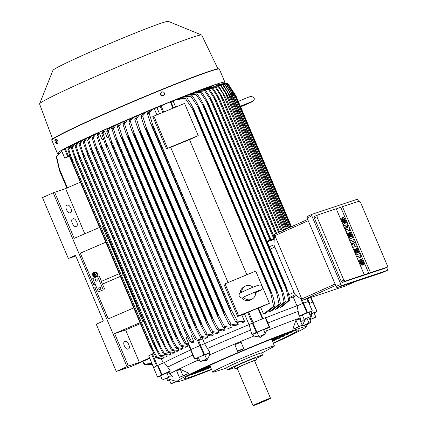 <?xml version="1.0" encoding="UTF-8"?>
<svg xmlns="http://www.w3.org/2000/svg" width="427" height="427" viewBox="0 0 427 427"><rect width="100%" height="100%" fill="white"/><g stroke="black" fill="none" stroke-linecap="round" stroke-linejoin="round"><path stroke-width="0.64" d="M254.044 292.474L255.64 292.612A7.291 6.912 -120 0 1 252.282 298.959A7.291 6.912 -120 0 1 243.684 297.496L245.023 296.418M255.624 292.618L260.678 290.195C262.253 289.015 262.76 287.809 262.199 286.581C261.714 284.846 259.792 284.617 256.43 285.887C250.275 288.252 245.007 290.547 240.631 292.767C239.43 293.28 238.923 294.486 239.109 296.381C240.679 298.014 242.184 298.393 243.63 297.523L243.684 297.496M241.629 292.233A7.291 6.912 -120 0 1 244.997 286.325A7.291 6.912 -120 0 1 253.008 287.222M240.182 293.045A7.291 6.912 -120 0 1 243.55 287.157L244.997 286.325M252.282 298.959L250.836 299.791A7.291 6.912 -120 0 1 241.933 297.977M258.527 308.182A82.55 3.347 157 0 1 260.678 307.317L269.405 303.287L255.736 271.092L223.967 284.249L237.631 316.439L238.65 315.852L224.986 283.661M269.405 303.287L238.65 315.852M198.229 135.61L189.503 139.64A82.55 3.347 157 0 0 170.683 147.331L166.455 148.767L152.791 116.571L184.565 103.419L198.229 135.61L166.455 148.767M228.023 282.418L170.683 147.331M189.503 139.64L246.843 274.726M167.475 148.18L153.811 115.984M258.426 307.936L262.968 318.643L258.426 307.936L244.49 313.914A82.55 3.347 157 0 0 241.853 315.009L237.631 316.439M249.042 324.643L244.49 313.914M198.454 357.757A9.186 0.374 157 0 1 197.06 358.322A80.57 3.267 157 0 0 196.228 358.701L194.498 359.054L190.527 349.665L204.554 343.682A82.694 3.352 -23 0 1 249.08 324.627L252.277 323.031L256.264 332.419L269.213 327.109L269.592 326.975L269.282 327.509A80.57 3.267 157 0 0 265.813 328.902A9.186 0.374 157 0 1 263.651 329.874M265.605 317.587L269.592 326.975L265.605 317.587L252.277 323.031M265.717 317.848A82.694 3.352 -23 0 1 297.123 305.849L302.914 303.335L306.896 312.729L312.297 310.899L308.908 312.5M308.262 301.542L302.914 303.335M308.705 302.428A82.694 3.352 -23 0 1 309.431 302.594L309.869 305.177M309.564 303.378L312.767 302.119L317.005 311.422L314.155 313.071M316.973 311.427L312.767 302.119M160.616 375.925L157.568 377.11L153.581 367.716L157.472 365.475L161.459 374.863L170.368 371.084A80.57 3.267 157 0 0 168.814 371.906M190.629 349.937A82.694 3.352 -23 0 0 164.256 362.592L157.472 365.475M307.557 298.558A82.55 3.347 -23 0 1 307.579 298.596L309.207 302.439M272.565 239.878L272.634 240.038A82.55 3.347 -23 0 1 273.141 239.867A82.55 3.347 -23 0 1 273.632 239.707L274.214 239.446M153.725 353.241L148.655 355.867L149.605 358.013M190.618 349.606L188.504 344.637L188.926 344.226L186.103 337.576L187.485 336.956M188.504 344.637L188.851 344.258L191.04 349.414M114.025 125.938A82.55 3.347 157 0 0 112.482 126.622L110.887 127.209L108.127 130.908L110.983 139.875L191.872 330.423L196.383 338.83A93.342 3.784 -23 0 0 195.043 339.422L197.391 340.426L201.427 339.951L199.991 336.567M192.54 334.688L191.109 335.334L193.949 342.022L192.406 342.71L189.983 341.685A93.342 3.784 -23 0 1 190.629 341.397A93.342 3.784 -23 0 1 191.275 341.109L193.949 342.022M189.983 341.685L185.099 332.222L183.989 328.603L186.033 331.363L191.275 341.109M186.909 332.98L105.784 141.86L106.894 146.973L105.362 144.395L101.727 133.768L102.795 131.612L104.337 130.918L103.019 133.187A93.342 3.784 157 0 0 102.373 133.48A93.342 3.784 157 0 0 101.727 133.768M103.019 133.187L105.784 141.86M204.554 343.682L209.967 352.537A80.57 3.267 157 0 0 209.043 352.948A9.186 0.374 157 0 1 204.885 354.992M190.517 349.665L194.498 359.054L209.967 352.537M200.167 361.792L198.347 357.495L200.071 356.625L204.789 354.762L206.609 359.054L200.167 361.792L206.609 359.054M264.281 334.49L260.561 337.319L253.846 336.012A80.217 3.256 -23 0 0 209.769 354.874L206.823 360.313L202.334 361.012M199.639 360.543L198.213 360.057A80.217 3.256 -23 0 0 169.834 373.705L172.417 376.219L172.22 376.95L168.58 376.774M198.379 360.308L196.895 358.077M295.975 320.213L299.578 318.926L302.263 325.257L296.365 327.957A71.672 2.909 157 0 0 292.762 329.249L295.975 320.213L298.66 326.543L292.762 329.249M234.871 344.76L241.047 342.144L243.774 348.806A71.672 2.909 157 0 0 237.599 351.426L234.871 344.76L237.599 351.426M179.388 377.345L176.703 371.015L180.253 369.27L188.883 373.283A71.672 2.909 157 0 0 185.334 375.029L179.388 377.345L188.883 373.283M211.595 369.595A70.007 2.84 -23 0 1 184.389 379.816A70.007 2.84 -23 0 1 177.242 381.653A70.007 2.84 -23 0 1 211.632 364.114A70.007 2.84 -23 0 1 298.612 328.566A70.007 2.84 -23 0 1 305.892 327.045A70.007 2.84 -23 0 1 273.349 343.377M304.35 319.257L301.958 321.435L300.603 320.736L300.245 317.901A80.217 3.256 -23 0 0 266.288 330.925L265.119 333.327M253.985 336.273L252.779 333.914M256.264 332.419L251.935 334.581A80.57 3.267 157 0 1 252.912 334.176A9.186 0.374 157 0 0 257.198 332.59M300.336 318.179L299.519 315.654M299.711 316.252A9.186 0.374 157 0 0 299.749 316.236A9.186 0.374 157 0 0 302.46 315.238M167.064 373.209A9.186 0.374 157 0 0 169.023 372.275M202.227 361.002L205.558 359.507L202.168 360.863M211.445 369.243A61.984 2.514 -23 0 1 184.443 378.413A61.984 2.514 -23 0 1 215.053 362.977A61.984 2.514 -23 0 1 298.558 329.975A61.984 2.514 -23 0 1 273.205 343.03M210.148 366.185L188.654 375.546M210.26 366.451L191.702 374.778L191.323 374.628M210.378 366.718L194.99 373.625L194.557 373.497M210.49 366.985L198.838 372.216L198.352 372.114M210.602 367.257L203.295 370.535L202.75 370.46M210.719 367.524L207.81 368.506M226.748 367.962L214.503 371.826A33.546 1.361 -23 0 1 212.673 372.125A33.546 1.361 -23 0 1 229.235 363.777A33.546 1.361 -23 0 1 270.915 346.74A33.546 1.361 -23 0 1 274.428 345.913A33.546 1.361 -23 0 1 272.938 347.023L261.655 353.15M271.012 339.353L273.904 338.216M234.524 367.626A18.959 0.769 -23 0 1 227.575 369.915L226.668 367.77A18.959 0.769 -23 0 1 236.03 363.051A18.959 0.769 -23 0 1 259.584 353.423A18.959 0.769 -23 0 1 261.57 352.953L262.482 355.099A18.959 0.769 -23 0 1 256.008 358.509M227.575 369.915A18.959 0.769 -23 0 1 236.942 365.197A18.959 0.769 -23 0 1 262.482 355.099M256.568 359.828L255.768 357.949A11.668 0.475 157 0 0 254.545 358.237A11.668 0.475 157 0 0 242.376 363.137A11.668 0.475 157 0 0 234.29 367.065L235.085 368.944A11.668 0.475 -23 0 1 243.171 365.01A11.668 0.475 -23 0 1 255.346 360.116A11.668 0.475 -23 0 1 256.568 359.828A11.668 0.475 -23 0 1 254.663 360.938M237.209 368.346A11.668 0.475 -23 0 1 236.307 368.656A11.668 0.475 -23 0 1 235.085 368.944M253.046 405.65L237.102 368.09A9.479 0.384 -23 0 1 243.673 364.893A9.479 0.384 -23 0 1 253.558 360.916A9.479 0.384 -23 0 1 254.551 360.682L270.494 398.242A9.479 0.384 -23 0 1 263.923 401.439A9.479 0.384 -23 0 1 254.038 405.415A9.479 0.384 -23 0 1 253.046 405.65A9.479 0.384 -23 0 1 259.616 402.453A9.479 0.384 -23 0 1 269.501 398.476A9.479 0.384 -23 0 1 270.494 398.242M258.388 403.462L265.578 400.323L258.388 403.462M278.052 336.994L273.579 339.566L272.565 339.171M273.696 339.502L272.543 339.187M283.234 334.987L280.091 336.791L279.135 336.508M280.213 336.727L279.109 336.519M287.862 332.959L288.401 332.985L286.608 334.015L285.748 333.861M286.725 333.957L285.722 333.871M293.482 331.042L292.687 331.299M293.242 331.181L292.666 331.304M282.631 334.939L287.334 333.145M277.443 336.946L278.004 337.015L283.485 334.554M272.261 338.953L272.842 339.011L271.764 339.636M208.91 366.094L210.698 364.941M275.116 339.668L274.742 340.399L272.415 341.173M279.733 337.522L279.402 338.243L272.186 340.639M284.04 335.483L283.747 336.193L273.51 339.593M287.985 333.562L287.734 334.256L280.021 336.818M291.486 331.699L291.315 332.457L286.538 334.042M294.491 330.728L293.055 331.267M298.66 326.543L302.263 325.257M237.561 351.095L243.737 348.475M182.943 375.6L180.253 369.27M176.34 381.471L171.035 383.809L176.826 381.573M171.035 383.809L169.209 379.502M168.67 371.65L169.978 373.967M265.743 328.614L266.357 331.219M309.922 314.891A80.217 3.256 -23 0 1 311.929 314.822A80.217 3.256 -23 0 1 311.918 314.934L309.922 319.775M306.965 318.254L308.988 323.025L311.053 322.428L304.205 325.449A71.672 2.909 157 0 0 302.14 326.041L305.518 318.841M308.988 323.025L302.14 326.041M311.053 322.428L308.918 317.41M208.936 352.675L209.87 355.152M164.256 362.592L167.731 367.135A81.381 3.299 -23 0 1 192.817 355.093M167.731 367.135L170.368 371.084M157.595 377.089L161.459 374.863M162.335 379.982L160.515 375.691L164.198 373.977L166.957 372.952L168.782 377.249L162.335 379.982L168.782 377.249M166.034 378.514L163.488 379.459L165.964 378.354M169.295 379.71L167.592 380.569L169.396 379.939M169.37 379.875L168.889 380.062L169.322 379.768M311.625 313.525L316.754 311.507M311.667 313.706L314.058 312.842L315.879 317.133L310.039 319.519M309.943 319.732L315.879 317.133M312.185 318.601L314.726 317.656L312.185 318.601M299.61 315.937A80.57 3.267 157 0 0 299.06 316.129L306.896 312.729M304.179 319.284L302.359 314.993L308.438 312.34L308.801 312.254L310.626 316.546L304.179 319.284L310.626 316.546M305.572 318.638L309.324 317.053L305.572 318.638M299.06 316.129L297.123 305.849M267.905 322.999A81.381 3.299 -23 0 1 298.025 311.496M258.922 336.647L257.097 332.355L261.281 330.434L263.544 329.617L265.364 333.914L258.922 336.647L265.364 333.914M260.022 336.198L264.26 334.357L260.022 336.198M251.935 334.581L249.08 324.627M207.602 348.448A81.381 3.299 -23 0 1 250.548 330.071M272.634 240.038L274.219 239.333M213.687 86.233L218.677 85.971L225.782 97.74L218.005 86.195L213.687 86.233L213.922 86.798M281.308 231.253L223.027 93.945M218.677 85.971A93.342 3.784 157 0 0 218.346 86.083A93.342 3.784 157 0 0 218.005 86.195M216.003 84.557L211.488 86.024L211.851 86.889L215.945 86.894L220.764 94.42L223.172 99.261A95.819 3.886 157 0 0 223.129 99.277L215.181 87.156L207.25 87.829L206.946 88.186M274.23 239.131L270.905 240.625A82.55 3.347 -23 0 0 269.763 241.025L274.235 239.024M279.536 232.048L223.172 99.261M279.493 232.064L223.129 99.277M215.945 86.894A93.342 3.784 157 0 0 215.181 87.156M278.644 232.448L220.375 95.168M283.656 230.201L225.371 92.889L220.497 85.384L216.318 85.405L216.516 85.875M284.547 229.801L228.402 97.527L225.371 92.889M216.398 85.245L221.085 85.197L226.225 93.225L228.434 97.516L284.579 229.785M284.617 229.769L228.434 97.516A95.819 3.886 157 0 0 228.402 97.527M221.085 85.197A93.342 3.784 157 0 0 220.497 85.384M216.286 84.989L223.166 84.573L230.591 96.854L286.629 228.867M286.64 228.861L230.591 96.854A95.819 3.886 157 0 0 230.532 96.876L222.659 84.717L216.308 85.042M286.57 228.893L230.532 96.876M223.166 84.573A93.342 3.784 157 0 0 222.659 84.717M285.679 229.294L227.399 91.997M217.044 84.76A85.08 3.453 157 0 0 216.574 84.877L224.901 84.098L232.411 96.347L288.337 228.098L232.411 96.347A95.819 3.886 157 0 0 232.336 96.369L224.485 84.204L216.313 84.984M288.268 228.13L232.336 96.369M224.901 84.098A93.342 3.784 157 0 0 224.485 84.204M287.371 228.53L229.107 91.271M233.879 96A95.819 3.886 157 0 0 233.804 96.016L225.963 83.847L219.302 84.258L226.289 83.777L233.879 96L289.693 227.49M289.623 227.522L233.804 96.016M226.289 83.777A93.342 3.784 157 0 0 225.963 83.847M288.732 227.922L230.489 90.716M234.978 95.813A95.819 3.886 157 0 0 234.914 95.824L227.079 83.649L223.07 83.708L227.308 83.623L234.978 95.813L290.686 227.047M290.627 227.073L234.914 95.824M289.736 227.474L231.525 90.343M308.016 298.404L307.595 298.638M235.693 95.803A95.819 3.886 157 0 0 235.651 95.797L227.81 83.623A93.342 3.784 157 0 1 227.933 83.649L235.693 95.803L291.289 226.774M291.251 226.79L235.651 95.797M233.441 93.097L232.192 90.156M307.659 298.783L308.748 298.163M309.1 298.046L307.691 298.868M235.982 95.952L291.476 226.689L235.982 95.958A95.819 3.886 157 0 0 235.982 95.952L228.029 83.788M232.763 90.887L232.464 90.172M307.739 298.98L309.5 297.913M309.634 297.87L307.766 299.033M275.084 234.044L307.68 219.419L275.084 234.044L274.47 234.663L302.209 300.01L303.127 300.032L345.443 285.978A1.457 0.651 65.8 0 0 345.47 285.967A1.457 0.651 65.8 0 0 345.496 285.951M311.838 214.359L307.136 216.468A1.457 0.651 65.8 0 0 307.109 216.478A1.457 0.651 65.8 0 0 307.082 218.016L336.124 286.426A1.457 0.651 65.8 0 0 337.314 287.563L382.427 272.575A1.457 0.651 65.8 0 0 382.459 272.565A1.457 0.651 65.8 0 0 382.485 272.554M386.643 267.489L387.241 268.893A1.457 0.651 -114.2 0 1 387.214 270.43A1.457 0.651 -114.2 0 1 387.188 270.44L342.075 285.428A1.457 0.651 -114.2 0 1 340.879 284.291L311.843 215.881A1.457 0.651 -114.2 0 1 311.865 214.343A1.457 0.651 -114.2 0 1 311.897 214.333L357.009 199.35A1.457 0.651 -114.2 0 1 358.2 200.482L358.595 201.405M317.005 215.24L314.379 216.414A1.457 0.651 65.8 0 0 314.347 216.425A1.457 0.651 65.8 0 0 314.325 217.962L341.2 281.281A1.457 0.651 65.8 0 0 342.39 282.412L384.706 268.359A1.457 0.651 65.8 0 0 384.732 268.348A1.457 0.651 65.8 0 0 384.759 268.332M384.732 268.348L387.39 267.153A875.072 35.494 157 0 0 370.465 272.645L364.247 274.71A875.072 35.494 157 0 0 345.075 281.206L342.39 282.412M359.283 201.213L360.601 202.585M370.465 272.645L342.454 206.647A875.072 35.494 -23 0 1 359.379 201.154M387.257 265.38L387.273 267.163M360.5 202.323L387.374 265.637M336.3 208.883L342.454 206.647M340.789 207.394L368.8 273.392M349.628 230.27L345.923 231.498L345.326 230.089L346.633 226.443L344.13 227.276L343.532 225.867L347.236 224.634L347.834 226.043L346.521 229.694L349.03 228.861L349.628 230.27L345.923 231.551M345.101 229.609L346.158 226.657L344.13 227.329M356.401 246.23L352.697 247.463L351.901 245.584L353.593 243.417L350.706 242.766L349.91 240.887L353.609 239.659L354.207 241.068L352.36 241.682L354.805 242.477L355.205 243.417L353.951 245.44L355.803 244.826L356.401 246.23L352.702 247.516M351.779 245.344L353.113 243.63L350.834 243.118M354.207 241.068L352.44 241.709M360.986 257.033L357.282 258.26L356.684 256.851L360.388 255.624L360.986 257.033L357.287 258.314M364.172 264.543L363.521 264.761L362.128 261.473A1.019 0.459 65.8 0 0 361.274 260.683A1.019 0.459 65.8 0 0 361.253 261.762L361.85 263.171A2.551 1.142 65.8 0 1 361.808 265.861A2.551 1.142 65.8 0 1 359.673 263.897L358.28 260.609L358.931 260.39L360.329 263.678A1.019 0.459 65.8 0 0 361.183 264.462A1.019 0.459 65.8 0 0 361.199 263.39L360.601 261.981A2.551 1.142 65.8 0 1 360.644 259.29A2.551 1.142 65.8 0 1 362.779 261.255L364.172 264.543L363.697 264.756L363.046 264.975L361.648 261.687A1.019 0.459 65.8 0 0 361.109 260.961M361.808 265.861L361.333 266.074A2.551 1.142 -114.2 0 1 360.5 265.893M360.868 264.404A1.019 0.459 65.8 0 0 360.724 263.603L360.126 262.194A2.551 1.142 -114.2 0 1 360.169 259.504L360.644 259.29M359.593 253.745L355.888 254.972L353.497 249.341L354.148 249.122L355.942 253.35L356.812 253.062L355.221 249.304L355.872 249.085L357.468 252.843L358.338 252.554L356.545 248.327L357.196 248.108L359.593 253.745L355.888 255.031M356.315 253.222L354.746 249.517L355.221 249.304M357.842 252.72L356.07 248.541L356.545 248.327M352.814 237.78L349.11 239.013L346.719 233.377L347.375 233.158L349.169 237.385L350.039 237.097L348.443 233.339L349.099 233.121L350.69 236.878L351.565 236.59L349.772 232.363L350.423 232.149L352.814 237.78L349.115 239.067M349.542 237.263L347.968 233.553L348.443 233.339M351.069 236.755L349.291 232.576L349.772 232.363M346.436 222.755L345.785 222.974L344.386 219.686A1.019 0.459 65.8 0 0 343.538 218.902A1.019 0.459 65.8 0 0 343.516 219.98L344.114 221.383A2.551 1.142 65.8 0 1 344.071 224.074A2.551 1.142 65.8 0 1 341.936 222.109L340.543 218.821L341.194 218.608L342.593 221.891A1.019 0.459 65.8 0 0 343.447 222.68A1.019 0.459 65.8 0 0 343.463 221.602L342.865 220.193A2.551 1.142 65.8 0 1 342.908 217.503A2.551 1.142 65.8 0 1 345.043 219.473L346.436 222.755L345.961 222.969L345.31 223.188L343.911 219.9A1.019 0.459 65.8 0 0 343.372 219.174M344.071 224.074L343.596 224.287A2.551 1.142 -114.2 0 1 342.764 224.106M343.132 222.622A1.019 0.459 65.8 0 0 342.988 221.816L342.39 220.407A2.551 1.142 -114.2 0 1 342.433 217.717L342.908 217.503M345.785 222.974L345.31 223.188M363.521 264.761L363.046 264.975M353.593 243.417L353.113 243.63M346.633 226.443L346.158 226.657M314.347 216.425L317.064 215.213A875.072 35.494 -23 0 1 336.23 208.712L364.247 274.71M345.197 281.137L343.719 279.84M317.064 217.044L317.208 215.192M341.2 281.281L343.815 280.107L316.941 216.788L314.325 217.962M302.209 300.01L294.988 294.507L273.921 244.874L274.47 234.663M297 305.892L293.221 296.989L289.527 298.356M293.221 296.989L296.263 295.479M202.195 337.96L204.608 343.655M196.383 338.83L201.427 339.951M195.043 339.422L189.994 329.537L189.07 326.335A95.819 3.886 -23 0 1 189.15 326.297C189.94 326.981 190.848 328.358 191.872 330.434M110.983 139.875L112.055 144.673L189.15 326.297M112.055 144.673A95.819 3.886 157 0 0 111.975 144.705L110.331 141.86L106.787 131.505L107.817 129.408L110.785 127.251L98.909 132.375L98.477 132.594L98.797 133.293L99.277 133.24L98.797 133.293M189.07 326.335L111.975 144.705M108.127 130.908A93.342 3.784 157 0 0 106.787 131.505M108.623 137.115L107.177 137.606L108.581 136.982M107.177 137.606L104.337 130.918M103.564 139.383L102.176 139.853L103.521 139.25M102.176 139.853L99.352 133.203L98.082 135.412L100.761 143.814L101.978 149.188A95.819 3.886 157 0 0 101.904 149.226L99.801 144.892L96.838 135.973L98.626 132.941M188.713 345.171L185.094 343.895L180.685 335.446L179.004 330.85A95.819 3.886 -23 0 1 179.073 330.818L182.105 335.451L100.761 143.814M182.105 335.451L186.337 343.329L188.926 344.226M179.073 330.818L101.978 149.188M179.004 330.85L101.904 149.226M98.082 135.412A93.342 3.784 157 0 0 96.838 135.973M185.094 343.895A93.342 3.784 -23 0 1 186.337 343.329M161.358 358.685L163.205 363.035M140.387 323.57L125.602 329.938L114.623 333.583L128.399 366.046L116.283 371.458L131.217 366.499L149.717 358.386M153.656 367.668L149.562 358.018L139.383 362.4L125.602 329.938M139.383 362.4L128.399 366.046M127.716 349.131A4.083 1.831 -114.2 0 1 124.417 346.041A4.083 1.831 -114.2 0 1 124.449 341.648A4.083 1.831 -114.2 0 1 124.529 341.621L125.399 341.333A4.083 1.831 -114.2 0 1 128.698 344.424A4.083 1.831 -114.2 0 1 128.666 348.811A4.083 1.831 -114.2 0 1 128.586 348.843L127.716 349.131M116.283 371.458L96.24 324.242L103.377 321.035L75.478 255.309L68.341 258.511L42.492 197.61L53.199 192.807L126.99 366.654M75.787 256.035L68.341 258.511M72.483 219.014L73.353 218.725A4.083 1.831 -114.2 0 1 76.657 221.816A4.083 1.831 -114.2 0 1 76.62 226.209A4.083 1.831 -114.2 0 1 76.545 226.235L75.675 226.529A4.083 1.831 -114.2 0 1 72.371 223.433A4.083 1.831 -114.2 0 1 72.409 219.046A4.083 1.831 -114.2 0 1 72.483 219.014L72.334 219.083M66.676 205.334L67.546 205.045A4.083 1.831 -114.2 0 1 70.85 208.136A4.083 1.831 -114.2 0 1 70.813 212.523A4.083 1.831 -114.2 0 1 70.738 212.555L69.868 212.843A4.083 1.831 -114.2 0 1 66.564 209.753A4.083 1.831 -114.2 0 1 66.601 205.36A4.083 1.831 -114.2 0 1 66.676 205.334L66.527 205.403M84.786 233.782L65.587 188.553L53.199 192.807M99.571 227.42L74.197 238.346L54.608 192.198M139.997 322.657L114.623 333.583M95.125 284.067L93.684 284.692L80.303 253.168L105.837 242.173M133.736 307.904L108.202 318.894L94.821 287.371L96.262 286.752M94.821 287.371L108.282 318.862M96.272 286.779L94.911 287.366M80.303 253.168L93.759 284.654M103.227 289.816L98.466 291.951L92.776 278.532L97.532 276.397L103.227 289.816L98.466 291.951M96.694 281.089A1.169 1.041 71.6 0 1 95.781 278.943A1.169 1.041 71.6 0 1 96.694 281.089M100.222 289.405A1.169 1.041 71.6 0 1 99.31 287.259A1.169 1.041 71.6 0 1 100.222 289.405M101.466 281.34L99.144 275.863L97.532 276.397M119.218 273.696L101.167 281.468L104.834 289.282M120.366 276.408L102.613 284.046M102.304 284.152L120.355 276.381M105.848 242.2L80.393 253.158M80.372 182.185L65.587 188.553M227.81 83.623L226.518 83.591M223.07 83.708L221.586 83.889M219.302 84.258L218.288 84.482M215.993 84.53L216.318 85.405M211.488 86.024L207.308 87.807A85.08 3.453 157 0 0 207.25 87.829M211.851 86.889L207.308 87.807M206.865 87.999L206.049 88.357M267.195 241.933A82.55 3.347 -23 0 1 267.804 241.714L274.246 238.81M279.898 306.938L280.133 307.488A82.55 3.347 -23 0 1 281.943 306.794L289.874 300.026A93.342 3.784 -23 0 0 288.743 300.453L285.562 286.25A95.819 3.886 -23 0 1 285.876 286.127L288.076 292.143L289.874 300.026M274.919 308.828L275.169 309.41A82.55 3.347 -23 0 1 277.198 308.62L285.375 301.74A93.342 3.784 -23 0 0 284.136 302.215L281.617 290.904L202.238 103.894L195.881 94.298L187.149 95.322L184.763 96.39M269.405 310.963L269.661 311.577A82.55 3.347 -23 0 1 271.951 310.675L280.459 303.64A93.342 3.784 -23 0 0 279.098 304.168L275.991 289.922A95.819 3.886 -23 0 1 276.482 289.736L278.81 296.05L280.459 303.64M275.991 289.922L198.897 108.298L190.842 96.251A93.342 3.784 157 0 1 192.203 95.723L183.818 96.625A85.08 3.453 157 0 0 181.769 97.431L179.255 98.589M260.678 307.317L263.523 314.021A82.55 3.347 -23 0 1 266.128 312.98L275.084 305.748A93.342 3.784 -23 0 0 273.584 306.34L270.547 292.063A95.819 3.886 -23 0 1 271.14 291.828L273.515 298.259L275.084 305.748M269.661 311.577L279.098 304.168M276.482 289.736L199.388 108.106A95.819 3.886 157 0 0 198.897 108.298M192.203 95.723L196.495 102.117L199.388 108.106M276.536 292.351L197.53 106.227M275.169 309.41L284.136 302.215M281.623 290.91L280.982 287.995A95.819 3.886 -23 0 1 281.382 287.841L283.651 294.016L285.375 301.74M280.982 287.995L203.887 106.366L202.238 103.894M281.382 287.841L204.287 106.211A95.819 3.886 157 0 0 203.887 106.366M187.149 95.322A85.08 3.453 157 0 1 188.98 94.613L197.119 93.817L201.453 100.366L204.287 106.211M197.119 93.817A93.342 3.784 157 0 0 195.881 94.298M280.133 307.488L288.743 300.453M285.562 286.25L208.467 104.62L200.487 92.536L192.017 93.444L189.903 94.388M285.876 286.127L208.776 104.503A95.819 3.886 157 0 0 208.467 104.62M192.017 93.444A85.08 3.453 157 0 1 193.661 92.819L201.613 92.104L206.011 98.813L208.776 104.503M201.613 92.104A93.342 3.784 157 0 0 200.487 92.536M286.287 289.602L206.556 101.77M266.966 241.383L270.681 239.739A95.819 3.886 -23 0 1 270.915 239.648L266.992 241.452M270.915 239.648L212.892 102.96A95.819 3.886 157 0 0 212.662 103.046L204.698 90.951L196.431 91.768L194.563 92.6M270.681 239.739L212.662 103.046M196.431 91.768A85.08 3.453 157 0 1 197.909 91.218L205.729 90.567L210.201 97.452L212.892 102.96M205.729 90.567A93.342 3.784 157 0 0 204.698 90.951M270.008 240.022L210.511 99.849M274.262 238.49L267.105 241.714M267.067 241.629L274.267 238.426M274.321 237.428L216.654 101.578A95.819 3.886 157 0 0 216.494 101.637L208.541 89.531L200.428 90.278L198.801 91.01M274.299 237.818L216.494 101.637M200.428 90.278A85.08 3.453 157 0 1 201.752 89.793L209.476 89.19L214.05 96.272L216.654 101.578M209.476 89.19A93.342 3.784 157 0 0 208.541 89.531M273.771 238.64L214.124 98.114M267.174 241.879L274.251 238.72M276.552 233.388L220.081 100.345A95.819 3.886 157 0 0 219.98 100.382L212.032 88.266L204.026 88.971L202.633 89.59M276.456 233.43L219.98 100.382M204.026 88.971A85.08 3.453 157 0 1 205.211 88.549L212.876 87.967L217.567 95.264L220.081 100.345M212.876 87.967A93.342 3.784 157 0 0 212.032 88.266M275.655 233.788L217.407 96.555M263.523 314.021L273.584 306.34M270.547 292.063L193.452 110.433L185.329 98.423L175.801 99.801L173.106 101.007L175.668 107.049M271.14 291.828L194.045 110.203A95.819 3.886 157 0 0 193.452 110.433M175.801 99.801A85.08 3.453 157 0 1 178.118 98.877L186.829 97.826L191.099 104.097L194.045 110.203M186.829 97.826A93.342 3.784 157 0 0 185.329 98.423M270.985 293.963L192.385 108.805M190.842 96.251L181.769 97.431M173.106 101.007A82.55 3.347 157 0 0 170.955 101.872M170.853 101.626L173.527 107.93L170.853 101.626L156.917 107.609A82.55 3.347 157 0 0 154.28 108.698L152.802 109.2L149.167 113.198L153.309 126.84L231.375 310.151L152.775 124.994M159.49 113.662L156.917 107.609M156.848 114.746L154.28 108.698M231.375 310.151L237.428 321.115L244.703 321.712L241.853 315.009M237.428 321.115A93.342 3.784 -23 0 0 235.688 321.846L231.253 313.402L229.715 308.753L152.62 127.129L150.363 122.843L147.427 113.929L150.224 110.278A85.08 3.453 157 0 1 152.802 109.2M229.715 308.753A95.819 3.886 -23 0 1 230.409 308.465M153.309 126.84A95.819 3.886 157 0 0 152.62 127.129M149.167 113.198A93.342 3.784 157 0 0 147.427 113.929M242.168 322.839C240.155 323.276 237.956 322.929 235.571 321.793M241.842 322.908A82.55 3.347 -23 0 1 244.703 321.712M112.482 126.622L112.835 127.438M149.909 110.518A82.55 3.347 157 0 0 147.422 111.564L146.039 112.034L142.65 115.947A93.342 3.784 157 0 0 140.99 116.651L143.621 113.054A85.08 3.453 157 0 1 146.039 112.034M142.65 115.947L146.146 127.225L225.152 313.349L230.906 323.863A93.342 3.784 -23 0 0 229.246 324.568L235.181 325.7A82.55 3.347 -23 0 1 237.844 324.579L236.894 322.353M147.972 112.856L147.422 111.564M143.328 113.288A82.55 3.347 157 0 0 140.894 114.313L139.581 114.762L136.384 118.61A93.342 3.784 157 0 0 134.788 119.293L137.297 115.733A85.08 3.453 157 0 1 139.581 114.762M223.043 327.21L218.491 318.419L217.097 314.112A95.819 3.886 -23 0 1 217.615 313.888L224.639 326.527A93.342 3.784 -23 0 0 223.043 327.21L228.813 328.395A82.55 3.347 -23 0 1 231.317 327.333L230.35 325.059M141.46 115.648L140.894 114.313M137.019 115.963A82.55 3.347 157 0 0 134.66 116.971L133.395 117.398L130.342 121.199A93.342 3.784 157 0 0 128.805 121.86L131.228 118.332A85.08 3.453 157 0 1 133.395 117.398M217.06 329.777L212.427 320.794L211.119 316.679A95.819 3.886 -23 0 1 211.546 316.492L218.597 329.121A93.342 3.784 -23 0 0 217.06 329.777L222.707 331.005A82.55 3.347 -23 0 1 225.077 329.986L224.106 327.701M135.226 118.316L134.66 116.971M130.95 118.562A82.55 3.347 157 0 0 128.671 119.544L127.449 119.96L124.503 123.723A93.342 3.784 157 0 0 123.024 124.364L125.378 120.857A85.08 3.453 157 0 1 127.449 119.96M211.28 332.281L206.556 323.09L205.339 319.182A95.819 3.886 -23 0 1 205.675 319.033L212.763 331.64A93.342 3.784 -23 0 0 211.28 332.281L216.836 333.535A82.55 3.347 -23 0 1 219.094 332.558L218.128 330.284M129.237 120.873L128.671 119.544M125.106 121.087A82.55 3.347 157 0 0 122.917 122.037L121.722 122.442L118.861 126.178A93.342 3.784 157 0 0 117.436 126.803L119.736 123.312A85.08 3.453 157 0 1 121.722 122.442M205.691 334.72L200.866 325.31L199.74 321.622A95.819 3.886 -23 0 1 199.991 321.515L207.122 334.095A93.342 3.784 -23 0 0 205.691 334.72L211.178 335.996A82.55 3.347 -23 0 1 213.34 335.056L212.384 332.814M123.467 123.334L122.917 122.037M119.469 123.547A82.55 3.347 157 0 0 117.377 124.46L116.203 124.86L113.406 128.575A93.342 3.784 157 0 0 112.023 129.184L114.297 125.698A85.08 3.453 157 0 1 116.203 124.86M200.279 337.1L195.347 327.461L194.317 324.008A95.819 3.886 -23 0 1 194.482 323.933L201.661 336.492A93.342 3.784 -23 0 0 200.279 337.1L205.729 338.387A82.55 3.347 -23 0 1 207.8 337.479L206.871 335.291M117.905 125.698L117.377 124.46M201.661 336.492L207.8 337.479M194.317 324.008L117.222 142.378L115.477 139.287L112.023 129.184M196.991 327.797L116.363 137.852L117.388 142.308L194.482 323.933M113.406 128.575L116.363 137.852M207.122 334.095L213.34 335.056M199.74 321.622L122.645 139.997L120.798 136.672L117.436 126.803M202.27 325.086L121.925 135.797L122.891 139.891L199.991 321.515M118.861 126.178L121.925 135.797M212.763 331.64L219.094 332.558M205.339 319.182L128.239 137.558L126.301 134.014L123.024 124.364M207.719 322.294L127.668 133.704L128.58 137.409L205.675 319.033M128.58 137.409A95.819 3.886 157 0 0 128.239 137.558M124.503 123.723L127.668 133.704M218.597 329.121L225.077 329.986M211.119 316.679L134.025 135.055L131.996 131.302L128.805 121.86M213.34 319.412L133.614 131.58L134.452 134.868L211.546 316.492M134.452 134.868A95.819 3.886 157 0 0 134.025 135.055M130.342 121.199L133.614 131.58M224.639 326.527L231.317 327.333M217.097 314.112L140.003 132.482L137.894 128.543L134.788 119.293M219.147 316.434L139.768 129.424L140.52 132.263L217.615 313.888M140.52 132.263A95.819 3.886 157 0 0 140.003 132.482M136.384 118.61L139.768 129.424M230.751 323.805C233.414 324.835 235.901 325.064 238.218 324.493M229.246 324.568L224.757 315.959L223.289 311.47A95.819 3.886 -23 0 1 223.897 311.214L225.152 313.354M223.289 311.47L146.194 129.845L144.011 125.725L140.99 116.651M146.146 127.225L146.803 129.589L223.897 311.214M146.803 129.589A95.819 3.886 157 0 0 146.194 129.845M112.205 129.755L111.095 127.139M99.352 133.203L98.909 132.375M98.594 132.861A82.55 3.347 157 0 0 97.228 133.486L96.07 133.875L93.321 137.574A93.342 3.784 157 0 0 92.12 138.124L94.436 134.628A85.08 3.453 157 0 1 96.07 133.875M180.375 346.041L175.812 337.298L174.189 333.039A95.819 3.886 -23 0 1 174.328 332.975L181.576 345.491A93.342 3.784 -23 0 0 180.375 346.041L185.884 347.311A82.55 3.347 -23 0 1 187.65 346.5L186.887 344.712M97.591 134.334L97.228 133.486M94.1 134.921A82.55 3.347 157 0 0 92.691 135.572L91.522 135.973L88.736 139.677A93.342 3.784 157 0 0 87.578 140.216L89.948 136.699A85.08 3.453 157 0 1 91.522 135.973M175.833 348.133L171.099 339.07L169.556 335.168A95.819 3.886 -23 0 1 169.754 335.078L176.992 347.599A93.342 3.784 -23 0 0 175.833 348.133L181.411 349.377A82.55 3.347 -23 0 1 183.108 348.592L182.404 346.932M92.995 136.293L92.691 135.572M89.579 137.024A82.55 3.347 157 0 0 88.357 137.595L87.172 138.001L84.332 141.727A93.342 3.784 157 0 0 83.217 142.244L85.662 138.706A85.08 3.453 157 0 1 87.172 138.001M171.478 350.161L165.105 337.239A95.819 3.886 -23 0 1 165.361 337.122L172.588 349.644A93.342 3.784 -23 0 0 171.478 350.161L177.152 351.378A82.55 3.347 -23 0 1 178.78 350.61L178.134 349.094M88.602 138.177L88.357 137.595M85.251 139.063A82.55 3.347 157 0 0 84.247 139.544L83.035 139.955L80.116 143.707A93.342 3.784 157 0 0 79.054 144.214L81.594 140.643A85.08 3.453 157 0 1 83.035 139.955M167.309 352.131L160.851 339.241A95.819 3.886 -23 0 1 161.15 339.102L168.371 351.624A93.342 3.784 -23 0 0 167.309 352.131L173.116 353.3A82.55 3.347 -23 0 1 174.67 352.558L174.088 351.186M84.434 139.981L84.247 139.544M81.114 141.049A82.55 3.347 157 0 0 80.377 141.406L79.128 141.833L76.102 145.623A93.342 3.784 157 0 0 75.093 146.109L77.757 142.501A85.08 3.453 157 0 1 79.128 141.833M163.349 354.026L156.8 341.178A95.819 3.886 -23 0 1 157.131 341.018L164.363 353.54A93.342 3.784 -23 0 0 163.349 354.026L169.327 355.141A82.55 3.347 -23 0 1 170.8 354.426L170.282 353.209M80.506 141.705L80.377 141.406M165.82 356.897A82.55 3.347 -23 0 1 167.197 356.203L166.743 355.141M162.628 358.541A82.55 3.347 -23 0 1 163.893 357.879L163.514 356.977M168.371 351.624L174.67 352.558M161.15 339.102L84.05 157.472A95.819 3.886 157 0 0 83.756 157.616L79.054 144.214M160.851 339.241L83.756 157.616M164.539 344.584L82.475 151.249L84.05 157.472M80.116 143.707L82.475 151.249M172.588 349.644L178.78 350.61M165.361 337.122L88.261 155.492A95.819 3.886 157 0 0 88.01 155.609L83.217 142.244M165.105 337.239L88.01 155.609M168.67 342.422L86.761 149.45L88.261 155.492M84.332 141.727L86.761 149.45M176.992 347.599L183.108 348.592M169.754 335.078L92.659 153.448A95.819 3.886 157 0 0 92.456 153.544L90.748 149.781L87.578 140.216M169.556 335.168L92.456 153.544M172.983 340.175L91.245 147.609L92.659 153.448M88.736 139.677L91.245 147.609M181.576 345.491L187.65 346.5M174.328 332.975L97.233 151.35A95.819 3.886 157 0 0 97.094 151.414L95.184 147.352L92.12 138.124M174.189 333.039L97.094 151.414M177.461 337.853L95.915 145.73L97.233 151.35M93.321 137.574L95.915 145.73M164.363 353.54L170.8 354.426M157.131 341.018L80.036 159.388A95.819 3.886 157 0 0 79.705 159.549L75.093 146.109M156.8 341.178L79.705 159.549M160.589 346.66L78.392 153.005L80.036 159.388M76.102 145.623L78.392 153.005M166.146 356.828C164.112 357.276 161.886 356.924 159.474 355.787M77.191 142.981A82.55 3.347 157 0 0 76.775 143.184L75.472 143.627L72.312 147.464A93.342 3.784 157 0 0 71.357 147.934L75.883 161.406L152.978 343.036A95.819 3.886 -23 0 1 153.33 342.86L76.236 161.235A95.819 3.886 157 0 0 75.883 161.406L153.176 343.527L159.613 355.851A93.342 3.784 -23 0 1 160.568 355.381L167.197 356.203M153.33 342.86L160.568 355.381M156.848 348.645L74.528 154.713L76.236 161.235M72.312 147.464L74.528 154.713M143.68 321.157L142.789 321.456L136.523 306.703L137.387 306.33M143.648 321.088L142.789 321.456M136.848 306.565L123.478 275.068L123.141 275.18L124.006 274.807M124.017 274.833L123.478 275.068M123.141 275.18L122.005 272.495L122.869 272.127M122.325 272.357L108.954 240.86L108.623 240.972L109.488 240.604L108.954 240.86M108.623 240.972L102.357 226.219L103.222 225.846M162.884 358.488C160.846 358.995 158.438 358.627 155.663 357.383M156.896 357.095C159.522 358.12 161.977 358.354 164.267 357.794M73.471 144.865L72.104 145.329L68.763 149.226A93.342 3.784 157 0 0 67.872 149.674L72.307 163.183L149.402 344.808L156.127 357.591A93.342 3.784 -23 0 1 157.019 357.143L153.33 350.524L70.914 156.367L72.665 163.002A95.819 3.886 157 0 0 72.307 163.183L149.402 344.808A95.819 3.886 -23 0 1 149.765 344.632L153.33 350.524M149.765 344.632L72.665 163.002M68.763 149.226L70.914 156.367M75.472 143.627A85.08 3.453 157 0 0 74.186 144.273L71.357 147.934M72.104 145.329A85.08 3.453 157 0 0 70.919 145.943L67.872 149.674M71.736 161.689L69.452 156.314M69.873 156.149L64.723 158.15L69.686 155.567M70.236 146.477L64.477 148.932L61.579 150.63M61.846 151.366L56.545 156.202L59.732 170.432L67.14 187.885M67.391 187.779L59.23 168.548M142.778 361.311L144.801 364.119L151.841 363.393M67.092 187.907L59.695 170.48L56.423 156.335A93.342 3.784 157 0 1 56.449 156.309L60.015 152.802M151.911 363.548L144.678 364.258A93.342 3.784 -23 0 1 144.801 364.119M144.678 364.258L142.623 361.381M151.062 364.53L152.252 364.359M146.13 364.829L152.22 364.284M152.242 364.327L148.121 364.813M152.172 364.172L144.838 364.791A93.342 3.784 -23 0 1 144.716 364.77L152.14 364.092M152.065 363.916L144.529 364.626A93.342 3.784 -23 0 1 144.518 364.551L152.017 363.799M142.367 361.493L144.518 364.551M144.529 364.626L142.34 361.504M66.863 188.003L59.577 170.837A95.819 3.886 157 0 0 59.572 170.837A95.819 3.886 157 0 0 59.577 170.837L66.863 188.003L59.566 170.811A95.819 3.886 157 0 0 59.566 170.816L56.268 156.688A93.342 3.784 157 0 1 56.263 156.634L59.566 170.811M59.502 169.834L58.905 168.425M59.369 153.357A91.01 3.694 -23 0 1 57.399 153.394A91.01 3.694 -23 0 1 120.478 122.714A91.01 3.694 -23 0 1 215.416 84.525A91.01 3.694 -23 0 1 224.944 82.278A91.01 3.694 -23 0 1 223.551 83.671M52.596 139.031L39.583 103.958A88.09 3.571 -23 0 1 39.588 103.83A88.09 3.571 -23 0 1 102.021 73.668A88.09 3.571 -23 0 1 192.54 37.298A88.09 3.571 -23 0 1 201.661 35.03A88.09 3.571 -23 0 1 201.757 35.121L217.946 68.843M39.588 103.83L52.937 70.306A62.716 2.546 -23 0 1 97.687 48.737A62.716 2.546 -23 0 1 161.812 22.983A62.716 2.546 -23 0 1 168.275 21.35L201.661 35.03M161.78 91.762L160.162 93.668L161.022 95.68L163.114 96.006L164.155 94.917A1.895 1.799 -120 0 1 161.016 94.431A1.895 1.799 -120 0 1 162.874 91.896A1.895 1.799 -120 0 1 164.347 93.065L163.877 92.088L161.78 91.762L160.541 93.449L161.395 95.461L163.493 95.787M164.731 94.1L164.347 93.065A1.895 1.799 -120 0 1 164.155 94.917L164.731 94.1M160.162 93.668L160.541 93.449M161.022 95.68L161.395 95.461M58.083 141.865L56.876 142.362L56.3 141.412A1.895 0.598 67.8 0 1 56.679 143.077A1.895 0.598 67.8 0 1 56.519 143.461A1.895 0.598 67.8 0 1 56.156 143.376L56.78 143.669L57.987 143.173L58.083 141.865L57.229 139.853L56.279 139.149L55.072 139.64L54.875 140.355A1.895 0.598 67.8 0 1 55.035 139.971A1.895 0.598 67.8 0 1 55.398 140.056A1.895 0.598 67.8 0 1 56.3 141.412L56.017 140.344L55.072 139.64M57.229 139.853L56.017 140.344M56.044 143.28L56.156 143.376A1.895 0.598 67.8 0 1 56.044 143.28A1.895 0.598 67.8 0 1 55.254 142.015A1.895 0.598 67.8 0 1 54.869 140.408A1.895 0.598 67.8 0 1 54.875 140.355L54.869 140.408M56.78 143.669L56.876 142.362M57.431 140.334A1.671 0.528 67.8 0 1 57.891 141.412M93.107 274.636L93.374 274.524L93.828 275.596L93.566 275.709L93.107 274.636M93.828 275.596L93.374 274.524M93.887 275.586L93.566 275.709M95.173 276.28L93.807 273.061L94.068 272.949L94.698 274.422L96.401 273.686L96.513 273.953L94.81 274.694L95.434 276.168L95.173 276.28L95.493 276.157L94.81 274.694M94.751 274.401L94.068 272.949M94.869 274.678L96.571 273.942L96.401 273.686M94.597 272.298A2.188 2.14 -101.8 0 0 93.027 275.068A2.188 2.14 -101.8 0 0 95.493 276.579M94.159 272.431A2.188 2.14 78.2 0 1 97.057 273.798A2.188 2.14 78.2 0 1 95.461 276.584A2.188 2.14 78.2 0 1 94.159 272.431M94.532 272.015A2.482 2.429 78.2 0 1 96.043 276.712A2.482 2.429 78.2 0 1 95.552 276.867M95.984 276.728A2.482 2.429 -101.8 0 0 94.506 272.02A2.482 2.429 -101.8 0 0 92.702 275.18A2.482 2.429 -101.8 0 0 95.984 276.728M93.46 273.851L93.721 273.734L94.634 275.885L94.367 275.997L93.46 273.851M94.634 275.885L93.721 273.734M94.693 275.869L94.367 275.997M252.213 323.063L247.66 312.34M253.136 322.663L248.583 311.929M262.413 318.868L257.86 308.139M302.722 303.421L300.832 298.959M303.613 303.063L302.321 300.026M308.118 301.569L306.933 298.767M312.564 302.199L310.589 297.55M153.699 367.647L148.687 355.846M156.602 365.971L151.596 354.17M157.371 365.528L152.396 353.802M199.655 345.55L197.466 340.388M200.621 345.144L198.502 340.154M200.525 345.181L204.506 354.57M273.12 338.889L272.581 339.198M271.876 339.908L272.901 339.566M277.022 337.586L279.418 336.791M283.864 334.704L285.935 334.015M199.879 345.448L203.866 354.837M190.805 349.521L194.787 358.91M158.006 365.229L161.993 374.618M308.251 301.521L312.238 310.915M303.506 303.101L307.493 312.489M265.231 317.72L269.213 327.109M252.891 322.759L256.878 332.153M384.706 268.359L387.39 267.153M342.865 220.193L342.39 220.407M343.463 221.602L342.988 221.816M344.386 219.686L343.911 219.9M360.601 261.981L360.126 262.194M361.199 263.39L360.724 263.603M362.128 261.473L361.648 261.687M307.082 218.016L311.843 215.881M336.124 286.426L340.879 284.291M337.314 287.563L342.075 285.428M382.427 272.575L387.188 270.44M301.937 298.895L335.099 284.019M275.057 235.581L308.225 220.7M345.443 285.978L354.992 281.692L345.47 285.967M303.127 300.032L335.691 285.417M273.942 244.922L269.229 246.71L273.942 244.917M274.839 247.03L270.232 249.08M294.08 292.367L288.716 294.758M295.148 294.63L289.373 297.635M124.129 341.899L125.399 341.333M72.083 219.297L73.353 218.725M66.276 205.611L67.546 205.045M210.596 86.382L210.895 87.087M170.288 101.829L172.972 108.154M161.006 105.624L163.69 111.943M160.088 106.029L162.762 112.328M108.495 128.105L108.789 128.81M107.524 128.511L107.892 129.376M65.278 148.569L68.469 156.079M64.477 148.932L67.663 156.447M61.568 150.608L64.76 158.123M57.399 153.394L51.816 140.248A91.01 3.694 -23 0 1 114.9 109.568A91.01 3.694 -23 0 1 209.838 71.378A91.01 3.694 -23 0 1 219.366 69.131L224.944 82.278M51.971 139.864A90.716 3.678 -23 0 1 114.895 109.269A90.716 3.678 -23 0 1 209.486 71.218M243.182 297.352L243.251 297.315C243.758 296.781 258.591 290.419 260.107 290.179M308.209 301.537L307.018 298.74M312.932 302.054L310.968 297.427M190.602 349.617L188.467 344.594M184.8 331.549L105.362 144.395M177.242 381.653L166.349 378.429M274.428 345.913L271.599 339.251M212.673 372.125L209.876 365.539M194.232 372.686L208.84 366.131M189.113 375.301L210.036 365.918M288.401 332.985L290.622 331.992M272.842 339.011L279.028 336.236M307.83 323.847L305.892 327.045M166.754 378.594L167.592 380.569M311.929 314.822L311.144 311.448M153.581 367.716L157.568 377.11M313.018 302.033L317.005 311.422M308.31 301.51L312.297 310.899M282.274 230.82L225.782 97.74M279.61 232.016L222.947 98.53M238.287 101.396L244.244 98.867C250.03 96.625 249.79 96.566 251.642 96.353L254.054 97.97C254.689 99.16 254.118 100.398 252.346 101.685L240.636 106.926M240.342 106.227L251.962 101.567M307.109 216.478L311.865 214.343M382.459 272.565L387.214 270.43M189.994 329.537L110.331 141.86M179.772 333.487L100.564 146.883M216.083 84.509L216.441 85.352M277.214 291.257L198.811 106.547M282.06 289.234L203.764 104.786M286.496 287.392L208.312 103.206M270.99 239.632L212.486 101.802M274.331 237.252L216.308 100.553M276.621 233.355L219.788 99.464M271.919 293.472L193.415 108.517M231.253 313.402L150.363 122.843M195.347 327.461L115.477 139.287M200.866 325.31L120.798 136.672M206.556 323.09L126.301 134.014M212.427 320.794L131.996 131.302M218.491 318.419L137.894 128.543M224.757 315.959L144.011 125.725M98.477 132.594L98.797 133.336M161.31 340.511L83.169 156.426M165.665 338.873L87.236 154.104M170.202 337.149L91.495 151.74M174.905 335.355L95.942 149.333M157.141 342.064L79.31 158.705M61.531 150.635L64.723 158.15M51.816 140.248C49.948 139.757 59.401 134.628 80.185 124.849C96.347 117.334 115.098 109.061 136.432 100.019C166.578 87.252 195.785 75.734 209.508 71.208C220.551 67.685 218.891 69.009 219.232 68.955L219.366 69.131"/></g></svg>
